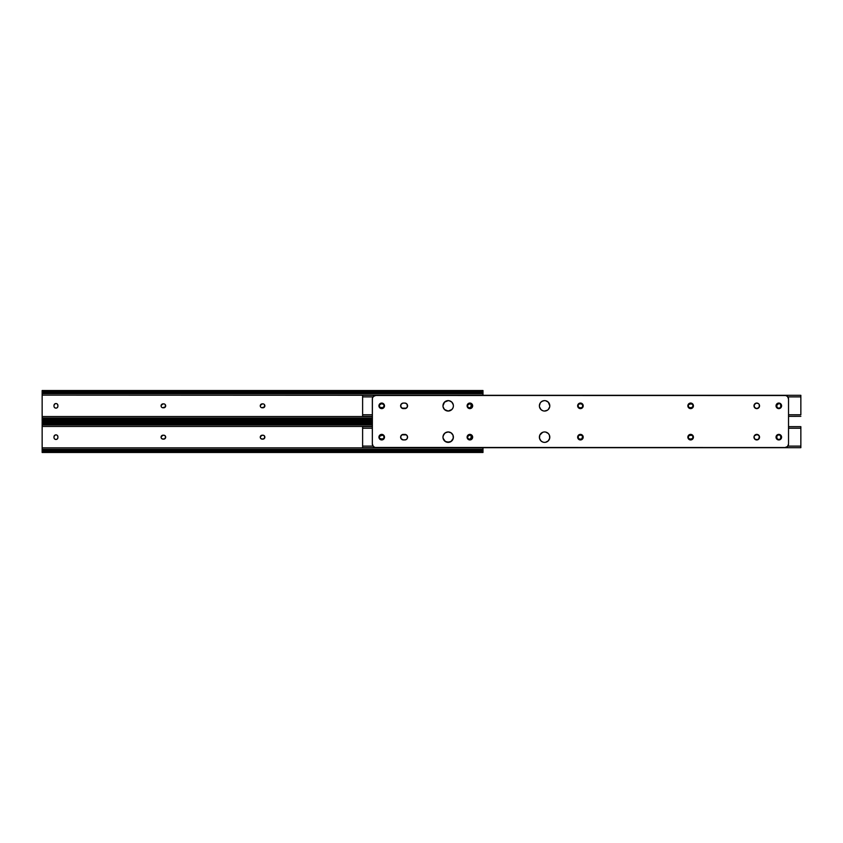 <?xml version="1.0" encoding="UTF-8"?>
<svg xmlns="http://www.w3.org/2000/svg" width="843" height="843" viewBox="0 0 843 843"><rect width="100%" height="100%" fill="white"/><g stroke="black" fill="none" stroke-linecap="round" stroke-linejoin="round"><path stroke-width="1.26" d="M260.835 404.461A1.949 1.949 0 0 0 262.215 407.791A1.949 1.949 0 0 1 260.266 405.841L260.592 406.916L260.266 405.841A1.949 1.949 0 0 1 262.215 403.881L260.308 405.451L261.13 404.208L262.911 403.881A1.949 1.949 0 0 1 264.871 405.841A1.949 1.949 0 0 1 262.911 407.791L264.533 406.916L264.533 404.756L264.533 406.916L261.836 407.749L262.911 407.791A1.949 1.949 0 0 0 264.302 404.461L264.533 404.756M161.645 404.461A1.949 1.949 0 0 0 163.036 407.791A1.949 1.949 0 0 1 161.076 405.841L161.413 406.916L161.076 405.841A1.949 1.949 0 0 1 163.036 403.881L161.118 405.451L161.951 404.208L163.721 403.881A1.949 1.949 0 0 1 165.681 405.841A1.949 1.949 0 0 1 163.721 407.791L165.354 406.916L165.354 404.756L165.354 406.916L162.646 407.749L163.721 407.791A1.949 1.949 0 0 0 165.112 404.461L165.354 404.756M470.268 407.812L471.142 406.178L470.268 407.812A1.949 1.949 0 0 0 471.142 406.178A1.949 1.949 0 0 1 470.299 407.791M471.142 405.494L470.805 404.408L471.142 405.494A1.949 1.949 0 0 0 470.299 403.881A1.949 1.949 0 0 1 470.563 404.113L470.805 404.408M54.858 407.812L54.563 407.569A1.949 1.949 0 0 0 55.944 408.138L54.858 407.812L55.944 408.138A1.949 1.949 0 0 0 57.904 406.178L57.756 404.745L57.904 406.178A1.949 1.949 0 0 1 55.944 408.138A1.949 1.949 0 0 1 53.994 406.178L53.994 405.494A1.949 1.949 0 0 1 55.944 403.534A1.949 1.949 0 0 1 57.904 405.494A1.949 1.949 0 0 0 55.954 403.534L55.195 403.681L55.944 403.534A1.949 1.949 0 0 0 53.994 405.494L53.994 406.178M57.029 403.871L57.756 404.745M54.858 403.871L54.036 405.104L55.195 403.681M56.333 408.096L57.029 407.812L56.333 408.096M57.756 406.927L57.029 407.812M482.986 395.314L42.15 395.125L42.15 416.547L372.343 416.547L42.15 416.547L42.15 419.161L44.753 418.739L44.753 419.719L42.15 421.152L43.098 420.141L372.343 420.141L43.098 420.141A2.603 1.844 0 0 1 44.753 419.719L372.343 419.719L44.753 419.719L44.753 418.739L372.343 418.739L44.753 418.739A2.603 1.844 180 0 0 43.098 419.161L42.213 419.761L42.15 419.161L43.098 419.161L42.15 419.466L42.15 421.11L42.15 393.649L482.986 393.649L482.986 395.314M42.15 392.206L42.15 390.572L42.15 392.206L43.098 392.511A2.603 1.844 0 0 0 44.753 392.933L44.753 391.953A2.603 1.844 180 0 1 43.098 391.531L42.15 390.53L43.098 391.531L482.038 391.531L43.098 391.531L480.384 391.953L44.753 391.953L44.753 392.933L480.384 392.933L480.384 391.953L482.986 390.52L482.986 395.125L42.15 395.125L42.15 393.649L482.986 393.649L482.986 392.511L482.038 392.511L482.923 391.911L482.986 392.511L480.384 392.933L42.15 392.511L42.15 393.649L42.171 391.942L43.098 392.511L42.15 392.511M482.849 391.942L482.986 390.572L482.038 391.531A2.603 1.844 180 0 1 480.384 391.953L480.384 392.933A2.603 1.844 0 0 0 482.038 392.511L482.923 391.911L480.953 391.911M372.343 418.023L42.15 418.023L372.343 418.023M42.287 419.73L44.184 419.761M42.171 391.942L44.184 391.911M165.102 404.45A1.949 1.949 0 0 0 163.721 403.881L163.036 403.881A1.949 1.949 0 0 0 161.656 404.45M264.291 404.45A1.949 1.949 0 0 0 262.911 403.881L262.215 403.881A1.949 1.949 0 0 0 260.845 404.45M264.302 438.539A1.949 1.949 0 0 0 264.302 435.789L264.291 435.778A1.949 1.949 0 0 0 262.911 435.209L262.215 435.209A1.949 1.949 0 0 0 260.835 438.539L262.215 439.119A1.949 1.949 0 0 1 260.266 437.159L260.592 438.244L260.266 437.159A1.949 1.949 0 0 1 262.215 435.209L260.308 436.779L261.13 435.536L262.911 435.209A1.949 1.949 0 0 1 264.871 437.159A1.949 1.949 0 0 1 262.911 439.119L264.533 438.244L264.533 436.084L264.828 437.549L263.996 438.792L261.836 439.077L260.592 438.244M260.845 438.55A1.949 1.949 0 0 0 262.215 439.119L262.911 439.119A1.949 1.949 0 0 0 264.291 438.55M165.112 438.539A1.949 1.949 0 0 0 165.112 435.789L165.102 435.778A1.949 1.949 0 0 0 163.721 435.209L163.036 435.209A1.949 1.949 0 0 0 161.645 438.539L163.036 439.119A1.949 1.949 0 0 1 161.076 437.159L161.413 438.244L161.076 437.159A1.949 1.949 0 0 1 163.036 435.209L161.118 436.779L161.951 435.536L163.721 435.209A1.949 1.949 0 0 1 165.681 437.159A1.949 1.949 0 0 1 163.721 439.119L165.354 438.244L165.354 436.084L165.639 437.549L164.806 438.792L162.646 439.077L161.413 438.244M161.656 438.55A1.949 1.949 0 0 0 163.036 439.119L163.721 439.119A1.949 1.949 0 0 0 165.102 438.55M470.268 439.129L471.142 437.506L470.268 439.129M471.142 436.822L471.142 437.506A1.949 1.949 0 0 1 470.299 439.119A1.949 1.949 0 0 0 471.142 437.506L471.142 436.822A1.949 1.949 0 0 0 470.299 435.209L470.805 435.736M263.996 435.536L263.29 435.251L263.996 435.536M164.806 435.536L164.111 435.251L164.806 435.536M55.195 439.319L54.563 438.887A1.949 1.949 0 0 0 55.944 439.466L55.195 439.319L55.944 439.466A1.949 1.949 0 0 0 57.904 437.506L57.756 436.073L57.904 437.506A1.949 1.949 0 0 1 55.944 439.466A1.949 1.949 0 0 1 53.994 437.506L53.994 436.822A1.949 1.949 0 0 1 55.944 434.862A1.949 1.949 0 0 1 57.904 436.822A1.949 1.949 0 0 0 55.954 434.862L55.195 435.009L55.944 434.862A1.949 1.949 0 0 0 53.994 436.822L53.994 437.506M57.029 435.188L57.756 436.073M54.858 435.188L54.036 436.432L55.195 435.009M56.333 439.424L57.029 439.129L56.333 439.424M57.756 438.255L57.029 439.129M482.986 447.875L482.986 452.47L482.038 451.469L43.098 451.469L42.15 452.48L43.098 451.469L480.384 451.047L43.098 451.469A2.603 1.844 0 0 1 44.753 451.047L480.384 451.047L480.384 450.067L44.753 450.067L44.753 451.047L44.753 450.067L482.986 450.489L482.923 451.089L482.038 450.489L482.986 450.489L482.986 449.351L42.15 449.351L42.15 450.489L44.753 450.067A2.603 1.844 180 0 0 43.098 450.489L42.213 451.089L42.15 450.489L43.098 450.489L42.15 450.794L42.15 452.428L42.15 447.875L482.986 447.875L482.986 449.351L42.15 449.351L42.15 447.875L482.986 447.875M372.343 426.453L42.15 426.453L42.15 447.875L42.15 424.977L372.343 424.977L42.15 424.977L42.15 426.453L372.343 426.453M42.15 423.534L42.15 421.89L42.15 423.534L43.098 423.839A2.603 1.844 0 0 0 44.753 424.261L44.753 423.281A2.603 1.844 180 0 1 43.098 422.859L42.15 421.89L43.098 422.859L372.343 422.859L43.098 422.859L372.343 423.281L44.753 423.281L44.753 424.261L372.343 424.261L42.15 423.839L42.15 424.977L42.171 423.27L43.098 423.839L42.15 423.839M482.965 451.058L482.038 450.489A2.603 1.844 180 0 0 480.384 450.067L480.384 451.047A2.603 1.844 0 0 1 482.038 451.469L482.986 452.428L482.986 450.794L480.953 451.089M42.287 451.058L44.184 451.089M42.171 423.27L44.184 423.239M50.833 421.152L50.833 421.848M777.436 438.897A1.949 1.949 0 0 0 780.766 437.506A1.949 1.949 0 0 1 778.806 439.466L777.72 439.129M451.88 440.836A5.206 5.206 0 0 0 453.292 438.191L453.386 437.159A5.206 5.206 0 0 0 443.081 436.147A5.206 5.206 0 0 0 442.975 437.148L443.081 436.147A5.206 5.206 0 0 0 442.975 437.148A5.206 5.206 0 0 1 443.081 436.147L444.503 433.481A5.206 5.206 0 0 0 443.081 436.147A5.206 5.206 0 0 1 443.376 435.167L445.294 432.838L448.181 431.953A5.206 5.206 0 0 0 446.2 432.354L448.181 431.953A5.206 5.206 0 0 1 453.292 436.147A5.206 5.206 0 0 0 452.997 435.178M442.975 437.18A5.206 5.206 0 0 0 443.081 438.17A5.206 5.206 0 0 1 442.975 437.18A5.206 5.206 0 0 0 443.081 438.17M443.081 438.181A5.206 5.206 0 0 0 448.181 442.375A5.206 5.206 0 0 1 443.081 438.181L442.975 437.159A5.206 5.206 0 0 1 448.181 431.953A5.206 5.206 0 0 1 453.386 437.159A5.206 5.206 0 0 0 453.292 436.147A5.206 5.206 0 0 1 453.386 437.148L453.292 438.181A5.206 5.206 0 0 1 449.203 442.269A5.206 5.206 0 0 0 451.859 440.857L449.203 442.269A5.206 5.206 0 0 1 448.191 442.375A5.206 5.206 0 0 0 449.193 442.269L445.294 441.49L443.081 438.181A5.206 5.206 0 0 0 447.169 442.269L444.503 440.847L443.081 438.181M544.599 431.953A5.206 5.206 0 0 0 542.607 432.354A5.206 5.206 0 0 1 547.486 432.828A5.206 5.206 0 0 0 544.599 431.953L543.577 432.059L544.599 431.953M540.9 433.492A5.206 5.206 0 0 0 539.488 436.147A5.206 5.206 0 0 1 540.9 433.492A5.206 5.206 0 0 0 539.383 437.159A5.206 5.206 0 0 1 544.599 431.953A5.206 5.206 0 0 1 549.805 437.159A5.206 5.206 0 0 0 549.404 435.178A5.206 5.206 0 0 1 549.805 437.148A5.206 5.206 0 0 0 549.404 435.178M542.607 441.974A5.206 5.206 0 0 0 543.577 442.269L544.599 442.375L543.577 442.269A5.206 5.206 0 0 0 544.589 442.375L545.611 442.269L544.599 442.375A5.206 5.206 0 0 0 545.6 442.269A5.206 5.206 0 0 1 544.599 442.375L543.577 442.269A5.206 5.206 0 0 0 544.589 442.375A5.206 5.206 0 0 1 542.607 441.974A5.206 5.206 0 0 0 543.577 442.269L542.597 441.974A5.206 5.206 0 0 1 540.921 440.857A5.206 5.206 0 0 0 542.597 441.974L540.911 440.847L539.488 438.181A5.206 5.206 0 0 0 540.9 440.836A5.206 5.206 0 0 1 539.488 438.181L539.783 435.167L542.597 432.354A5.206 5.206 0 0 0 540.921 433.471A5.206 5.206 0 0 1 542.597 432.354L543.577 432.059L542.597 432.354M778.806 439.466A1.949 1.949 0 0 1 776.856 437.506L776.856 436.822A1.949 1.949 0 0 1 778.806 434.862A1.949 1.949 0 0 1 780.766 436.822L780.723 437.896L780.766 436.822A1.949 1.949 0 0 0 780.186 435.441M780.428 435.736L780.766 436.822M779.185 434.904L780.186 435.431A1.949 1.949 0 0 0 777.436 435.431M777.425 435.431L778.806 434.862M692.788 437.907L692.904 437.549A1.949 1.949 0 0 1 692.377 438.539L692.788 437.907L691.365 439.077L689.205 438.792M692.904 437.538A1.949 1.949 0 0 0 692.946 437.169L692.788 436.421L692.946 437.159A1.949 1.949 0 0 0 692.619 436.084L692.788 436.421M692.366 435.778L692.609 436.084A1.949 1.949 0 0 0 690.986 435.209L692.071 435.536M688.489 436.421L688.383 436.779A1.949 1.949 0 0 1 688.91 435.789L690.986 435.209A1.949 1.949 0 0 1 692.946 437.159A1.949 1.949 0 0 1 690.986 439.119A1.949 1.949 0 0 0 692.366 438.55M688.383 436.79A1.949 1.949 0 0 0 688.341 437.159L688.489 437.907L688.341 437.159A1.949 1.949 0 0 0 688.383 437.538M472.143 436.779A1.949 1.949 0 0 0 471.848 436.084L472.143 437.549A1.949 1.949 0 0 1 472.038 437.907L471.848 438.244A1.949 1.949 0 0 1 471.606 438.539L469.53 439.119A1.949 1.949 0 0 1 467.58 437.159A1.949 1.949 0 0 1 469.53 435.209L470.225 435.209A1.949 1.949 0 0 1 472.175 437.159A1.949 1.949 0 0 1 470.225 439.119A1.949 1.949 0 0 0 471.606 438.55M471.848 436.073A1.949 1.949 0 0 0 471.606 435.789L470.974 435.357L471.606 435.778A1.949 1.949 0 0 0 471.311 435.546M468.445 435.536A1.949 1.949 0 0 1 468.782 435.357L467.728 436.421L469.53 435.209A1.949 1.949 0 0 0 468.792 435.357M467.728 437.907L467.728 436.421M383.86 437.907L383.976 437.549A1.949 1.949 0 0 1 383.449 438.539L383.86 437.907L382.437 439.077L379.982 438.539M383.976 437.538A1.949 1.949 0 0 0 384.008 437.169L383.86 436.421L384.008 437.159A1.949 1.949 0 0 0 383.681 436.084L383.86 436.421M383.439 435.778L383.681 436.084A1.949 1.949 0 0 0 382.058 435.209L383.144 435.536M380.614 435.357L379.561 436.421L382.058 435.209A1.949 1.949 0 0 1 384.008 437.159A1.949 1.949 0 0 1 382.058 439.119A1.949 1.949 0 0 0 383.439 438.55M379.74 436.084A1.949 1.949 0 0 0 379.455 436.779L379.561 436.421M581.533 438.971L580.089 439.119A1.949 1.949 0 0 1 578.129 437.159A1.949 1.949 0 0 1 580.089 435.209L580.785 435.209A1.949 1.949 0 0 1 582.734 437.159A1.949 1.949 0 0 1 580.785 439.119A1.949 1.949 0 0 0 582.587 437.917M582.165 438.539L582.587 436.421L581.87 438.792M582.408 436.084L582.587 436.421A1.949 1.949 0 0 0 580.785 435.209L580.089 435.209A1.949 1.949 0 0 0 578.129 437.159A1.949 1.949 0 0 0 580.089 439.119L580.785 439.119M578.467 438.244L578.172 436.779M542.607 432.354A5.206 5.206 0 0 1 547.486 432.828L545.611 432.059L548.277 433.481L549.404 435.167A5.206 5.206 0 0 0 547.486 432.838L548.277 433.481A5.206 5.206 0 0 0 547.486 432.838A5.206 5.206 0 0 1 549.404 435.167L549.699 438.181A5.206 5.206 0 0 1 545.611 442.269A5.206 5.206 0 0 0 549.699 438.191L548.277 440.847L545.611 442.269A5.206 5.206 0 0 0 549.404 439.161L548.277 440.847L545.611 442.269M362.616 447.675L362.616 426.674L362.616 428.212L372.343 428.212L362.616 428.212L362.616 446.116L373.017 446.116L362.616 446.116L362.616 447.686L800.85 447.686L800.85 446.116L787.857 446.116L800.85 446.116L800.85 428.212L788.532 428.212L800.85 428.212L800.85 426.642L800.85 447.675M777.425 435.441A1.949 1.949 0 0 0 776.898 436.432L777.004 436.073M777.193 438.602A1.949 1.949 0 0 0 777.425 438.887L777.004 438.255M688.383 437.549A1.949 1.949 0 0 0 688.91 438.539L688.489 437.907M468.792 438.971A1.949 1.949 0 0 0 469.151 439.077L468.15 438.539M379.455 437.549A1.949 1.949 0 0 0 379.74 438.244L379.561 437.907M581.164 435.251L582.165 435.778M579.71 439.077L578.709 438.539M549.699 438.17A5.206 5.206 0 0 0 549.805 437.18A5.206 5.206 0 0 1 549.699 438.17A5.206 5.206 0 0 0 549.805 437.18M549.699 436.147L549.404 435.167A5.206 5.206 0 0 0 548.287 433.492M453.292 438.17A5.206 5.206 0 0 0 453.386 437.18A5.206 5.206 0 0 1 453.292 438.181L451.079 441.49L447.169 442.269A5.206 5.206 0 0 0 448.181 442.375M582.587 437.907A1.949 1.949 0 0 0 582.587 436.421M382.058 439.119L381.363 439.119A1.949 1.949 0 0 1 379.413 437.159A1.949 1.949 0 0 1 381.363 435.209A1.949 1.949 0 0 0 380.277 435.536M379.445 436.79A1.949 1.949 0 0 0 379.445 437.538M380.277 438.792A1.949 1.949 0 0 0 381.363 439.119M381.363 435.209L382.058 435.209M471.311 435.536A1.949 1.949 0 0 0 470.225 435.209L469.53 435.209M470.225 439.119L469.53 439.119A1.949 1.949 0 0 1 469.151 439.077M467.612 436.79A1.949 1.949 0 0 0 467.612 437.538M690.986 439.119L690.291 439.119A1.949 1.949 0 0 1 688.341 437.159A1.949 1.949 0 0 1 690.291 435.209A1.949 1.949 0 0 0 688.921 435.778M688.921 438.55A1.949 1.949 0 0 0 690.291 439.119M690.291 435.209L690.986 435.209M776.888 436.442A1.949 1.949 0 0 0 776.856 436.822L776.856 437.506A1.949 1.949 0 0 0 777.183 438.592M780.186 407.559A1.949 1.949 0 0 0 780.766 406.178A1.949 1.949 0 0 1 778.806 408.138A1.949 1.949 0 0 0 780.186 407.569L779.891 407.812M451.079 410.162L448.181 411.047A5.206 5.206 0 0 0 451.859 409.529L448.181 411.047A5.206 5.206 0 0 1 443.081 406.853L442.975 405.841A5.206 5.206 0 0 0 443.081 406.853A5.206 5.206 0 0 1 442.975 405.852L444.503 402.153A5.206 5.206 0 0 0 443.081 404.819L444.503 402.153L448.181 400.625A5.206 5.206 0 0 0 446.2 401.026L447.169 400.731A5.206 5.206 0 0 1 448.181 400.625A5.206 5.206 0 0 0 443.081 404.819A5.206 5.206 0 0 1 447.169 400.731L449.203 400.731A5.206 5.206 0 0 0 448.191 400.625A5.206 5.206 0 0 1 453.292 404.819A5.206 5.206 0 0 0 451.88 402.164M443.081 404.83A5.206 5.206 0 0 0 442.975 405.82A5.206 5.206 0 0 1 443.081 404.83A5.206 5.206 0 0 0 442.975 405.82M443.081 406.853L444.503 409.519L448.181 411.047L444.503 409.519L443.081 406.853A5.206 5.206 0 0 1 442.975 405.852L443.081 404.819L442.975 405.841A5.206 5.206 0 0 1 448.181 400.625A5.206 5.206 0 0 1 453.386 405.841A5.206 5.206 0 0 1 448.181 411.047A5.206 5.206 0 0 1 442.975 405.841L443.081 406.853A5.206 5.206 0 0 0 443.376 407.833L443.081 406.853A5.206 5.206 0 0 0 453.292 406.853L453.386 405.841A5.206 5.206 0 0 1 453.292 406.853A5.206 5.206 0 0 0 453.386 405.852L453.292 406.853A5.206 5.206 0 0 1 452.997 407.833L451.869 409.519L452.997 407.833A5.206 5.206 0 0 1 451.88 409.508M540.9 402.164A5.206 5.206 0 0 0 539.488 404.819A5.206 5.206 0 0 1 540.258 402.954L540.911 402.153A5.206 5.206 0 0 0 540.268 402.933A5.206 5.206 0 0 1 540.9 402.164L542.597 401.026A5.206 5.206 0 0 0 540.921 402.143A5.206 5.206 0 0 1 542.597 401.026L544.599 400.625A5.206 5.206 0 0 0 542.607 401.026A5.206 5.206 0 0 1 545.6 400.731A5.206 5.206 0 0 0 543.577 400.731L544.599 400.625A5.206 5.206 0 0 1 545.6 400.731M548.287 409.508A5.206 5.206 0 0 0 549.404 407.843A5.206 5.206 0 0 1 547.486 410.162L544.599 411.047A5.206 5.206 0 0 0 547.486 410.172A5.206 5.206 0 0 1 544.599 411.047L543.577 410.941A5.206 5.206 0 0 0 544.599 411.047A5.206 5.206 0 0 1 542.607 410.646A5.206 5.206 0 0 0 543.577 410.941L542.597 410.646A5.206 5.206 0 0 1 540.921 409.529A5.206 5.206 0 0 0 542.597 410.646L540.911 409.519L539.488 406.853A5.206 5.206 0 0 0 540.9 409.508A5.206 5.206 0 0 1 539.488 406.853L539.383 405.841A5.206 5.206 0 0 1 544.599 400.625A5.206 5.206 0 0 1 549.699 406.842L549.805 405.841L549.699 406.853A5.206 5.206 0 0 0 549.805 405.852A5.206 5.206 0 0 1 544.599 411.047A5.206 5.206 0 0 1 539.383 405.841L540.268 402.943A5.206 5.206 0 0 0 539.383 405.841L539.783 403.839M777.436 407.569A1.949 1.949 0 0 0 778.806 408.138L778.806 408.138A1.949 1.949 0 0 1 776.856 406.178L776.856 405.494A1.949 1.949 0 0 1 778.806 403.534A1.949 1.949 0 0 1 780.766 405.494L780.723 406.568L780.766 405.494A1.949 1.949 0 0 0 780.186 404.113L780.186 404.113A1.949 1.949 0 0 0 779.901 403.871L780.186 404.113M777.425 407.569L777.004 406.927M779.185 403.576L779.891 403.871A1.949 1.949 0 0 0 777.436 404.103M777.193 404.398A1.949 1.949 0 0 1 777.425 404.113L776.898 405.104L778.806 403.534M688.489 405.093L688.383 405.451A1.949 1.949 0 0 1 688.668 404.756L688.668 404.756A1.949 1.949 0 0 1 688.91 404.461L690.986 403.881A1.949 1.949 0 0 1 692.946 405.841A1.949 1.949 0 0 1 690.986 407.791A1.949 1.949 0 0 0 692.366 407.222L692.788 406.579L691.365 407.749L689.205 407.464M692.377 407.211A1.949 1.949 0 0 0 692.904 406.221L692.788 406.579M692.904 405.451A1.949 1.949 0 0 0 692.619 404.756L692.788 405.093M688.383 405.462A1.949 1.949 0 0 0 688.341 405.831L688.489 406.579L688.341 405.841A1.949 1.949 0 0 0 688.668 406.916L688.489 406.579M471.311 407.454A1.949 1.949 0 0 0 471.606 407.222L469.53 407.791A1.949 1.949 0 0 1 467.58 405.841A1.949 1.949 0 0 1 469.53 403.881L470.225 403.881A1.949 1.949 0 0 1 472.175 405.841A1.949 1.949 0 0 1 470.225 407.791A1.949 1.949 0 0 0 471.311 407.464M472.027 406.579L471.848 406.916A1.949 1.949 0 0 0 472.143 406.221L472.143 405.451A1.949 1.949 0 0 0 472.038 405.093L472.143 405.451M468.445 404.208A1.949 1.949 0 0 1 468.782 404.029L467.728 405.093L469.53 403.881A1.949 1.949 0 0 0 468.792 404.029M467.58 405.841L467.728 405.093M467.728 406.579L467.612 406.221A1.949 1.949 0 0 1 467.612 405.462M382.058 407.791L381.363 407.791A1.949 1.949 0 0 1 379.413 405.841A1.949 1.949 0 0 1 381.363 403.881L382.058 403.881A1.949 1.949 0 0 1 384.008 405.841A1.949 1.949 0 0 1 382.058 407.791A1.949 1.949 0 0 0 383.439 407.222L383.86 406.579L382.437 407.749L379.982 407.222M383.449 407.211A1.949 1.949 0 0 0 383.976 406.221L383.86 406.579M383.976 405.451A1.949 1.949 0 0 0 383.449 404.461L383.86 405.093M380.614 404.029L379.561 405.093L380.983 403.923M379.74 404.756A1.949 1.949 0 0 0 379.455 405.451L379.561 405.093M581.533 407.643L580.089 407.791A1.949 1.949 0 0 1 578.129 405.841A1.949 1.949 0 0 1 580.089 403.881L580.785 403.881A1.949 1.949 0 0 1 582.734 405.841A1.949 1.949 0 0 1 580.785 407.791A1.949 1.949 0 0 0 582.587 406.589L582.587 405.093L582.587 406.579A1.949 1.949 0 0 0 582.587 405.093L582.408 404.756M578.172 406.221L578.172 405.451M450.173 401.026L451.869 402.153L453.292 404.819A5.206 5.206 0 0 1 453.386 405.82A5.206 5.206 0 0 0 449.203 400.731L451.869 402.153A5.206 5.206 0 0 0 449.203 400.731L450.173 401.026L449.203 400.731A5.206 5.206 0 0 0 448.191 400.625M362.616 416.326L362.616 395.325L362.616 396.884L373.017 396.884L362.616 396.884L362.616 414.788L372.343 414.788L362.616 414.788L362.616 416.358L372.343 416.358M800.85 414.788L788.532 414.788L800.85 414.788L800.85 396.884L787.857 396.884L800.85 396.884L800.85 395.314L800.85 414.788M780.428 404.408L780.766 405.494M778.806 408.138L777.72 407.812M692.366 404.45A1.949 1.949 0 0 0 690.986 403.881L692.071 404.208M468.792 407.643A1.949 1.949 0 0 0 469.151 407.749L468.15 407.222M383.439 404.45A1.949 1.949 0 0 0 382.058 403.881L383.144 404.208M379.445 405.462A1.949 1.949 0 0 0 379.74 406.916L379.561 406.579M581.164 403.923L582.165 404.461M579.71 407.749L578.709 407.222M541.701 401.51L543.577 400.731A5.206 5.206 0 0 0 542.607 401.026M800.85 416.326L788.532 416.358M542.607 410.646A5.206 5.206 0 0 0 548.266 409.529L547.486 410.162A5.206 5.206 0 0 0 549.404 407.833L548.277 409.519L549.699 406.853A5.206 5.206 0 0 1 549.404 407.822A5.206 5.206 0 0 0 549.699 406.863L549.404 407.833M549.805 405.82A5.206 5.206 0 0 0 549.699 404.83A5.206 5.206 0 0 1 549.805 405.82A5.206 5.206 0 0 0 549.699 404.83M549.699 404.809A5.206 5.206 0 0 0 545.611 400.731A5.206 5.206 0 0 1 549.699 404.809A5.206 5.206 0 0 0 545.611 400.731L548.277 402.153L549.805 405.841L548.277 402.153L545.611 400.731M452.997 407.822A5.206 5.206 0 0 0 453.292 406.863L452.997 407.833L453.292 406.853A5.206 5.206 0 0 0 453.386 405.852L453.292 404.819L453.386 405.841M453.386 405.82A5.206 5.206 0 0 0 453.292 404.83M582.587 405.083A1.949 1.949 0 0 0 580.785 403.881L580.089 403.881A1.949 1.949 0 0 0 578.129 405.841A1.949 1.949 0 0 0 580.089 407.791L580.785 407.791M383.976 406.21A1.949 1.949 0 0 0 383.976 405.462M382.058 403.881L381.363 403.881A1.949 1.949 0 0 0 380.277 404.208M380.277 407.464A1.949 1.949 0 0 0 381.363 407.791M471.606 404.45A1.949 1.949 0 0 0 470.225 403.881L469.53 403.881M470.225 407.791L469.53 407.791A1.949 1.949 0 0 1 469.151 407.749M692.904 406.21A1.949 1.949 0 0 0 692.904 405.462M690.986 407.791L690.291 407.791A1.949 1.949 0 0 1 688.341 405.841A1.949 1.949 0 0 1 690.291 403.881A1.949 1.949 0 0 0 688.921 404.45M688.921 407.222A1.949 1.949 0 0 0 690.291 407.791M690.291 403.881L690.986 403.881M777.183 404.408A1.949 1.949 0 0 0 776.856 405.494L776.856 406.178A1.949 1.949 0 0 0 776.888 406.558M776.898 406.568A1.949 1.949 0 0 0 777.425 407.559M400.688 406.379L400.625 405.841A2.782 2.782 0 0 0 402.343 408.402L400.688 406.379L401.099 404.292L402.87 403.112L405.335 403.112L407.106 404.292L407.359 406.895L405.862 408.402L403.407 408.613A2.782 2.782 0 0 1 400.625 405.841L400.688 405.293M583.156 436.621L583.208 437.159A2.782 2.782 0 0 0 581.501 434.598L583.208 437.159L581.976 439.477L578.888 439.477L577.655 437.159A2.782 2.782 0 0 1 580.437 434.387A2.782 2.782 0 0 1 583.208 437.159L583.156 437.707M578.888 434.851L579.373 434.598A2.782 2.782 0 0 0 577.866 436.105L579.889 434.44L581.976 434.851M384.44 436.621L384.492 437.159A2.782 2.782 0 0 0 384.282 436.105L384.282 438.223L382.258 439.888L380.172 439.477L378.939 437.159A2.782 2.782 0 0 1 381.71 434.387A2.782 2.782 0 0 1 384.492 437.159L384.44 437.707M384.271 436.094A2.782 2.782 0 0 0 383.259 434.862M382.775 434.598L383.259 434.851A2.782 2.782 0 0 0 381.71 434.387L384.282 436.105M380.172 434.851L380.646 434.598A2.782 2.782 0 0 0 378.939 437.159L380.172 434.851L382.258 434.44M384.492 405.82A2.782 2.782 0 0 0 384.282 404.788L384.282 406.895L382.258 408.56L380.172 408.149L378.939 405.841A2.782 2.782 0 0 1 381.71 403.059A2.782 2.782 0 0 1 384.492 405.841L384.44 406.379M384.271 404.766A2.782 2.782 0 0 0 383.681 403.881M383.67 403.871A2.782 2.782 0 0 0 379.75 403.871L382.258 403.112L384.282 404.777M378.992 405.304A2.782 2.782 0 0 0 378.939 405.831L378.992 405.293L378.939 405.841A2.782 2.782 0 0 0 378.992 406.368L378.939 405.841A2.782 2.782 0 0 0 381.71 408.613A2.782 2.782 0 0 0 384.492 405.841L384.44 405.293M754.042 405.293L753.99 405.841A2.782 2.782 0 0 0 756.772 408.613A2.782 2.782 0 0 0 759.543 405.841L759.49 406.379A2.782 2.782 0 0 0 759.543 405.841L759.49 405.293A2.782 2.782 0 0 0 759.332 404.777L759.079 407.38L756.772 408.613L754.453 407.38L754.2 404.777A2.782 2.782 0 0 0 753.99 405.841A2.782 2.782 0 0 1 756.772 403.059A2.782 2.782 0 0 1 759.543 405.841A2.782 2.782 0 0 0 759.49 405.304M758.721 403.871A2.782 2.782 0 0 0 758.31 403.534L759.079 404.292A2.782 2.782 0 0 0 758.732 403.881M754.2 404.777L756.224 403.112L758.31 403.523A2.782 2.782 0 0 0 754.2 404.766M400.688 437.707L400.625 437.159A2.782 2.782 0 0 0 401.099 438.708L400.688 436.621L401.869 434.851L406.337 434.851L407.517 436.621L407.106 438.708L405.862 439.73L403.407 439.941A2.782 2.782 0 0 1 400.625 437.159L401.099 435.62M402.343 439.73L401.869 439.477A2.782 2.782 0 0 0 403.407 439.941L401.099 438.708M467.159 406.379L467.106 405.841A2.782 2.782 0 0 0 469.878 408.613A2.782 2.782 0 0 0 472.66 405.841L472.607 406.379A2.782 2.782 0 0 0 472.66 405.841L472.607 405.293A2.782 2.782 0 0 0 472.449 404.777L472.607 406.379L471.427 408.149L469.34 408.56L467.57 407.38L467.159 405.293L468.339 403.523L470.426 403.112L472.185 404.292A2.782 2.782 0 0 0 467.106 405.841A2.782 2.782 0 0 1 469.878 403.059A2.782 2.782 0 0 1 472.66 405.841A2.782 2.782 0 0 0 472.607 405.304M472.607 436.621L472.66 437.159A2.782 2.782 0 0 0 470.942 434.598L472.607 436.621L471.427 439.477L468.339 439.477L467.106 437.159A2.782 2.782 0 0 1 469.878 434.387A2.782 2.782 0 0 1 472.66 437.159L472.607 437.707M468.329 434.862A2.782 2.782 0 0 0 467.106 437.159L467.918 435.199L469.878 434.387A2.782 2.782 0 0 0 468.339 434.851L471.427 434.851M693.367 436.621L693.42 437.159A2.782 2.782 0 0 0 691.703 434.598L693.367 436.621L692.187 439.477L689.1 439.477L687.867 437.159A2.782 2.782 0 0 1 690.638 434.387A2.782 2.782 0 0 1 693.42 437.159L693.367 437.707M689.089 434.862A2.782 2.782 0 0 0 688.078 436.094L690.638 434.387A2.782 2.782 0 0 0 689.1 434.851L692.187 434.851M688.078 436.105A2.782 2.782 0 0 0 687.867 437.159L688.078 436.105M687.92 405.293L687.867 405.841A2.782 2.782 0 0 0 690.638 408.613A2.782 2.782 0 0 0 693.42 405.841L693.367 406.379A2.782 2.782 0 0 0 693.42 405.841L693.367 405.293A2.782 2.782 0 0 0 693.209 404.777L692.946 407.38L690.638 408.613L688.331 407.38L688.078 404.777A2.782 2.782 0 0 0 687.867 405.841A2.782 2.782 0 0 1 690.638 403.059A2.782 2.782 0 0 1 693.42 405.841A2.782 2.782 0 0 0 693.367 405.304M692.598 403.871A2.782 2.782 0 0 0 692.187 403.534L692.946 404.292A2.782 2.782 0 0 0 692.609 403.881M688.078 404.777L690.101 403.112L692.187 403.523A2.782 2.782 0 0 0 688.078 404.766M781.535 405.293L781.587 405.841A2.782 2.782 0 0 0 781.113 404.292L781.377 406.895L779.354 408.56L777.267 408.149L776.034 405.841A2.782 2.782 0 0 1 778.806 403.059A2.782 2.782 0 0 1 781.587 405.841L781.113 407.38M779.87 403.27L780.355 403.523A2.782 2.782 0 0 0 779.354 403.112L781.113 404.292M777.741 403.27L778.268 403.112A2.782 2.782 0 0 0 777.267 403.523L779.354 403.112M776.087 406.379L776.498 404.292A2.782 2.782 0 0 0 776.245 404.777L777.267 403.523M781.535 436.621L781.587 437.159A2.782 2.782 0 0 0 779.87 434.598L781.535 436.621L780.355 439.477L777.267 439.477L776.034 437.159A2.782 2.782 0 0 1 778.806 434.387A2.782 2.782 0 0 1 781.587 437.159L781.535 437.707M777.267 434.851L777.741 434.598A2.782 2.782 0 0 0 776.245 436.105L777.741 434.598L780.355 434.851M759.49 436.621L759.543 437.159A2.782 2.782 0 0 0 757.825 434.598L759.49 436.621L758.31 439.477L755.223 439.477L753.99 437.159A2.782 2.782 0 0 1 756.772 434.387A2.782 2.782 0 0 1 759.543 437.159L759.49 437.707M755.223 434.862A2.782 2.782 0 0 0 754.2 436.094L756.772 434.387A2.782 2.782 0 0 0 755.233 434.851L758.31 434.851M754.2 436.105A2.782 2.782 0 0 0 753.99 437.159L754.2 436.105M583.156 405.293L583.208 405.841A2.782 2.782 0 0 0 582.745 404.292L583.156 406.379L581.501 408.402L578.888 408.149L577.655 405.841A2.782 2.782 0 0 1 580.437 403.059A2.782 2.782 0 0 1 583.208 405.841L582.745 407.38M581.501 403.27L581.976 403.523A2.782 2.782 0 0 0 580.975 403.112L582.745 404.292M579.373 403.27L579.889 403.112A2.782 2.782 0 0 0 578.888 403.523L580.975 403.112M577.708 406.379L578.129 404.292A2.782 2.782 0 0 0 577.866 404.777L578.888 403.523M788.268 445.389L787.942 445.989A3.467 3.467 0 0 0 788.532 444.061L788.532 398.939L788.532 444.061L788.532 398.939L787.51 396.484L785.729 395.536L375.809 395.462L785.054 395.462L375.809 395.462L373.354 396.484L372.406 398.265L372.343 444.061L372.343 398.939L372.343 444.061L373.354 446.516L375.135 447.464L785.054 447.538L375.809 447.538L785.054 447.538L787.51 446.516L788.532 444.061A3.467 3.467 0 0 1 785.054 447.538M452.512 434.271L451.079 432.838L448.181 431.953L451.079 432.838L452.997 435.167L453.292 438.181L451.869 440.847M577.708 437.707L578.129 435.62M543.577 400.731L544.599 400.625M776.087 437.707L776.498 435.62M375.809 395.462A3.467 3.467 0 0 0 372.343 398.939A3.467 3.467 0 0 1 372.922 397.011L372.606 397.611M375.809 447.538A3.467 3.467 0 0 1 372.343 444.061L373.354 446.516A3.467 3.467 0 0 0 375.135 447.464M785.054 395.462A3.467 3.467 0 0 1 788.532 398.939L787.51 396.484A3.467 3.467 0 0 0 785.729 395.536M405.862 403.27L406.758 403.871A2.782 2.782 0 0 0 404.798 403.059A2.782 2.782 0 0 1 407.569 405.841A2.782 2.782 0 0 1 404.798 408.613A2.782 2.782 0 0 0 407.359 406.906L407.106 407.38M407.359 404.777A2.782 2.782 0 0 1 407.517 405.283L407.359 406.895A2.782 2.782 0 0 0 407.517 405.304M406.337 408.149L401.869 408.149M402.343 403.27L403.407 403.059A2.782 2.782 0 0 0 401.869 403.523M444.503 402.153L446.189 401.026M448.181 400.625L449.203 400.731M451.869 402.153L453.292 404.819M450.173 441.974L449.203 442.269A5.206 5.206 0 0 0 453.386 437.18M453.386 437.159A5.206 5.206 0 0 1 448.181 442.375A5.206 5.206 0 0 1 442.975 437.159L443.376 435.167M445.294 432.838L446.189 432.354M452.997 435.167L453.292 436.147M581.501 439.73L580.975 439.888A2.782 2.782 0 0 0 581.976 439.477M579.373 439.73L578.467 439.129M583.208 437.159A2.782 2.782 0 0 1 580.437 439.941A2.782 2.782 0 0 1 577.655 437.159L577.866 436.105M546.591 410.646L545.611 410.941M544.599 411.047L543.577 410.941M540.921 409.529A5.206 5.206 0 0 0 542.597 410.646L541.701 410.162M539.783 407.833L539.488 406.853M549.699 438.181L549.404 439.161A5.206 5.206 0 0 0 549.699 438.191M540.921 440.857A5.206 5.206 0 0 0 542.597 441.974L541.701 441.49M539.783 439.161L539.383 437.159A5.206 5.206 0 0 0 540.9 440.836M539.488 436.147L539.783 435.167M548.277 433.481L548.919 434.271M382.258 439.888L381.71 439.941M380.646 439.73L379.75 439.129A2.782 2.782 0 0 0 383.67 439.129M379.139 438.223A2.782 2.782 0 0 1 378.992 437.717L379.403 435.62M380.646 434.598L381.173 434.44M383.259 408.149L381.71 408.613A2.782 2.782 0 0 0 383.249 408.149M379.403 407.38L379.15 406.895A2.782 2.782 0 0 0 380.646 408.402L380.172 408.149M380.646 403.27L381.173 403.112M381.71 403.059L382.258 403.112M759.49 406.379L759.079 407.38A2.782 2.782 0 0 0 759.49 406.389M758.31 408.149L757.309 408.56M755.707 408.402L755.223 408.149A2.782 2.782 0 0 0 756.772 408.613L756.224 408.56M755.223 408.149L754.453 407.38M753.99 405.841A2.782 2.782 0 0 0 754.2 406.895L754.042 406.379M756.224 403.112L756.772 403.059M757.825 403.27L758.732 403.871M401.869 434.851L404.798 434.387A2.782 2.782 0 0 1 407.569 437.159A2.782 2.782 0 0 1 404.798 439.941A2.782 2.782 0 0 0 405.335 439.888L403.407 439.941M407.106 435.62L407.359 436.105A2.782 2.782 0 0 0 404.798 434.387M407.517 437.696A2.782 2.782 0 0 0 407.517 436.632L407.517 437.707A2.782 2.782 0 0 1 407.359 438.223L407.106 438.708A2.782 2.782 0 0 1 406.769 439.119M405.862 439.73L405.335 439.888A2.782 2.782 0 0 0 406.758 439.129M472.607 406.379L472.185 407.38A2.782 2.782 0 0 0 472.596 406.389M471.427 408.149L470.426 408.56M468.813 408.402L468.339 408.149A2.782 2.782 0 0 0 469.878 408.613L469.34 408.56M468.339 408.149L467.317 406.895M468.329 408.138A2.782 2.782 0 0 1 467.106 405.841L467.918 403.871M469.34 403.112L469.878 403.059M470.942 403.27L471.838 403.871M469.878 439.941L469.34 439.888M468.813 439.73L467.159 437.707L467.918 435.199M690.638 439.941L690.101 439.888M689.585 439.73L688.331 438.708M687.92 437.707L687.867 437.159A2.782 2.782 0 0 0 688.078 438.212M693.367 406.379L692.946 407.38A2.782 2.782 0 0 0 693.367 406.389M692.187 408.149L691.186 408.56M689.585 408.402L689.1 408.149A2.782 2.782 0 0 0 690.638 408.613L690.101 408.56M689.1 408.149L688.331 407.38M687.867 405.841A2.782 2.782 0 0 0 688.078 406.895L687.92 406.379M690.101 403.112L690.638 403.059M691.703 403.27L692.609 403.871M780.355 408.149L779.354 408.56M781.587 405.841A2.782 2.782 0 0 1 778.806 408.613A2.782 2.782 0 0 1 776.034 405.841A2.782 2.782 0 0 0 777.741 408.402L777.267 408.149M776.034 405.841L776.087 405.293M779.87 439.73L779.354 439.888A2.782 2.782 0 0 0 780.355 439.477M777.741 439.73L776.846 439.129M781.587 437.159A2.782 2.782 0 0 1 778.806 439.941A2.782 2.782 0 0 1 776.034 437.159L776.245 436.105M777.741 434.598L778.268 434.44M756.772 439.941L756.224 439.888M755.707 439.73L754.453 438.708M754.042 437.707L753.99 437.159A2.782 2.782 0 0 0 754.2 438.212M581.976 408.149L580.975 408.56M583.208 405.841A2.782 2.782 0 0 1 580.437 408.613A2.782 2.782 0 0 1 577.655 405.841A2.782 2.782 0 0 0 579.373 408.402L578.888 408.149M577.655 405.841L577.708 405.293M581.501 408.402A2.782 2.782 0 0 0 582.998 406.895M754.2 438.234A2.782 2.782 0 0 0 759.543 437.159A2.782 2.782 0 0 1 756.772 439.941A2.782 2.782 0 0 1 753.99 437.159M776.034 437.159A2.782 2.782 0 0 0 776.498 438.708M777.267 439.477A2.782 2.782 0 0 0 778.268 439.888M779.87 408.402A2.782 2.782 0 0 0 781.377 406.895M688.078 406.906A2.782 2.782 0 0 0 689.089 408.138M691.703 408.402A2.782 2.782 0 0 0 692.946 407.38M688.078 438.234A2.782 2.782 0 0 0 693.42 437.159A2.782 2.782 0 0 1 690.638 439.941A2.782 2.782 0 0 1 687.867 437.159M467.106 437.159A2.782 2.782 0 0 0 471.195 439.614A2.782 2.782 0 0 0 472.66 437.159A2.782 2.782 0 0 1 469.878 439.941A2.782 2.782 0 0 1 467.106 437.159M470.942 408.402A2.782 2.782 0 0 0 472.185 407.38M402.343 434.598A2.782 2.782 0 0 0 400.846 436.105M400.625 437.159A2.782 2.782 0 0 1 403.407 434.387M754.2 406.906A2.782 2.782 0 0 0 755.223 408.138M757.825 408.402A2.782 2.782 0 0 0 759.069 407.38M383.259 408.138A2.782 2.782 0 0 0 384.271 406.906M384.282 406.895A2.782 2.782 0 0 0 384.492 405.852M384.492 437.159A2.782 2.782 0 0 1 381.71 439.941A2.782 2.782 0 0 1 378.939 437.159A2.782 2.782 0 0 0 378.992 437.696M383.681 439.119A2.782 2.782 0 0 0 384.271 438.234M384.282 438.212A2.782 2.782 0 0 0 384.492 437.18M544.599 442.375A5.206 5.206 0 0 0 545.6 442.269M549.805 437.159A5.206 5.206 0 0 1 544.599 442.375A5.206 5.206 0 0 1 539.383 437.159M539.383 405.841A5.206 5.206 0 0 0 540.9 409.508M549.404 407.822A5.206 5.206 0 0 0 549.805 405.852M577.655 437.159A2.782 2.782 0 0 0 578.129 438.708M578.888 439.477A2.782 2.782 0 0 0 579.889 439.888M448.191 442.375A5.206 5.206 0 0 0 449.193 442.269M400.625 405.841A2.782 2.782 0 0 1 403.407 403.059L404.798 403.059M375.135 395.536A3.467 3.467 0 0 0 373.354 396.495M372.343 444.061A3.467 3.467 0 0 0 372.922 445.989M788.532 398.939A3.467 3.467 0 0 0 787.942 397.011M785.729 447.464A3.467 3.467 0 0 0 787.52 446.505M42.15 390.52L482.986 390.52M372.343 421.152L42.15 421.152M42.15 421.848L372.343 421.848M482.986 452.48L42.15 452.48M362.616 426.642L372.343 426.642M788.532 426.642L800.85 426.642M362.616 395.314L800.85 395.314"/></g></svg>
